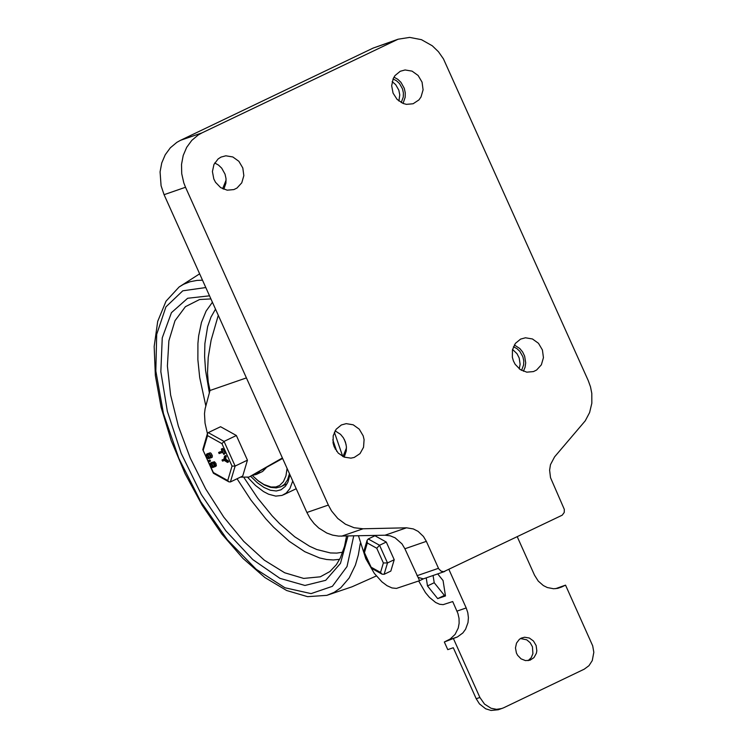 <?xml version="1.0" encoding="UTF-8"?>
<svg xmlns="http://www.w3.org/2000/svg" width="748" height="748" viewBox="0 0 748 748"><rect width="100%" height="100%" fill="white"/><g stroke="black" fill="none" stroke-linecap="round" stroke-linejoin="round"><path stroke-width="1.12" d="M398.908 101.036L399.759 94.884L398.834 90.181L395.692 84.664L392.186 81.616M393.065 78.961L396.524 80.784L399.479 83.524L402.518 88.909L403.396 92.967L403.266 97.044L401.237 102.579M519.252 368.848L520.122 364.285L519.196 358.002L517.018 353.729L512.548 349.428M513.427 346.763L516.887 348.596L519.841 351.345L522.871 356.731L523.75 360.779L523.619 364.865L521.59 370.391M342.986 456.589L346.474 447.912M335.618 431.035L335.067 430.867M222.633 188.748L226.102 180.09M215.265 163.204L214.676 163.036M218.285 315.319L211.123 340.153L208.215 357.413L207.505 373.009L208.262 382.265L210.001 390.484L246.41 377.899M282.389 457.954L248.953 477.074L240.417 477.149M207.411 433.606L205.036 423.134L204.494 413.728L205.083 408.876L210.001 390.484M248.953 477.074L282.613 458.449M344.183 457.122L346.296 450.951L346.38 446.444L345.408 441.975L343.416 437.851L340.564 434.364L335.095 430.82M341.359 424.958L346.221 423.649L353.206 424.808L359.255 429.165L363.182 435.841L364.089 439.646L363.547 447.257L360.031 453.606L354.234 457.439L350.943 458.141L344.174 457.122L338.218 453.082L334.178 446.79L333.122 443.143L333.206 435.719L336.132 429.259L341.359 424.958M403.06 103.439L405.173 97.268L405.257 92.771L404.275 88.301L400.956 82.345L397.74 79.269L393.962 77.156M400.236 71.275L405.089 69.966L412.064 71.135L418.123 75.483L422.059 82.149L423.088 89.825L421.012 96.988L418.917 99.923L413.12 103.757L406.426 104.355L403.06 103.439L397.104 99.409L393.055 93.107L391.671 85.721L393.214 78.605L395.009 75.576L400.236 71.275M523.413 371.251L525.068 367.259L525.704 362.855L524.629 356.123L522.646 351.999L519.795 348.512L514.325 344.968M520.599 339.096L525.461 337.787L532.436 338.956L538.485 343.304L542.422 349.98L543.441 357.656L541.365 364.818L536.587 370.036L533.464 371.578L526.77 372.167L520.262 369.577L515.138 364.295L513.418 360.929L512.361 357.282L512.445 349.858L515.372 343.397L520.599 339.096M223.811 189.272L225.924 183.101L226.018 178.594L225.026 174.125L221.707 168.169L218.491 165.084L214.713 162.971M220.987 157.099L225.84 155.799L232.815 156.958L238.874 161.306L242.81 167.982L243.839 175.658L241.763 182.821L236.985 188.047L233.872 189.581L227.168 190.179L220.651 187.598L215.527 182.306L213.797 178.94L212.423 171.544L213.956 164.438L218.136 158.922L220.987 157.099M201.941 132.901L180.492 140.325L176.837 142.363L170.348 147.786L165.243 154.752L161.755 162.914L160.072 171.862L161.082 185.766L164.074 194.686L185.523 187.262L183.802 182.877L181.727 173.714L181.521 164.429L183.204 155.491L186.691 147.328L191.797 140.362L198.285 134.939L201.941 132.901L398.104 39.214L409.67 37.4L421.461 39.672L432.297 45.796L438.459 51.743L443.452 58.886L588.237 380.564L590.499 386.838L591.799 393.364L591.836 403.219L589.602 412.569L585.245 420.825L554.595 456.86L550.463 464.686L549.612 470.165L550.509 477.654L564.319 509.388L564.235 512.436L562.225 515.176L443.751 571.678L441.161 571.182L438.73 568.835L426.351 541.356L423.452 536.475L418.104 531.37L413.326 528.93L406.519 527.808L363.061 528.78L354.084 527.723L345.473 524.217L337.787 518.486L331.523 510.912L328.353 505.068L306.895 512.483L310.065 518.317L314.057 523.553L318.751 528.032L326.811 533.053L332.626 535.129L338.601 536.11L385.061 535.213L406.519 527.808M398.104 39.214L373.177 48.068L394.635 40.635M164.074 194.686L306.895 512.483M185.523 187.262L328.353 505.068M180.492 140.325L373.177 48.068M385.061 535.213L390.185 535.82L395.103 537.821L401.985 543.88L404.892 548.761L419.581 580.682L396.44 588.414L391.971 587.937L387.043 585.703L381.882 581.822L374.309 573.37L365.8 558.728L358.47 535.811M418.085 577.363L423.312 578.868L444.77 571.463M419.581 580.682L423.546 578.784M364.491 552.463L367.315 542.992L376.749 548.237L383.369 562.964L380.545 572.444L371.111 567.19L363.837 551.313L367.081 540.402L368.231 538.971L374.954 535.755L386.277 542.048L379.554 545.264L368.231 538.971M367.315 542.992L367.081 540.402M371.111 567.19L371.335 568.209L382.078 574.174L384.117 574.314L387.501 562.935L379.554 545.264L376.749 548.237M380.545 572.444L382.078 574.174M383.369 562.964L387.501 562.935L394.224 559.719L386.277 542.048M394.224 559.719L390.83 571.089L384.117 574.314M521.281 638.119L519.346 639.353L516.513 643.102L515.466 647.936L516.4 652.957L517.569 655.248L521.047 658.848L525.479 660.606L530.033 660.204L533.969 657.604L536.363 653.294L536.821 650.751L536.129 645.524L533.455 640.989L529.341 638.025L524.6 637.231L521.281 638.119M520.505 638.54L526.723 639.811L530.182 642.719L532.445 646.796L532.913 653.668L531.192 657.744L528.125 660.652M555.577 588.676L565.535 585.142L592.697 645.842L593.828 652.293L592.266 660.587L588.975 665.683L584.244 669.17L503.6 707.814L498.28 709.759L491.034 710.46L485.63 708.777L479.468 703.905L476.214 698.744L479.898 697.482L484.526 704.102L491.071 708.272L496.56 709.328L501.955 708.496M517.251 536.765L534.53 575.203L538.251 581.093L543.357 585.562L547.302 587.535L553.576 588.751L557.737 588.349L561.617 587.021L557.802 588.33M418.684 580.99L425.49 592.668L429.474 597.409L435.645 602.486L439.581 604.262L443.153 604.646L452.708 601.551L457.916 613.454L459.029 618.334L459.132 623.29L458.244 628.058L455.121 634.36L450.203 639.016L444.331 641.99L457.449 636.931L448.248 640.11M457.009 611.116L466.2 607.946L467.79 612.696L468.407 617.642L468.014 622.542L465.583 629.236L462.853 632.958L457.449 636.931M444.331 641.99L447.772 649.638L453.288 647.731L476.214 698.744M565.535 585.142L561.617 587.021M466.2 607.946L448.931 569.499M479.898 697.482L453.531 638.811M426.22 577.858L427.491 585.946L437.692 598.624L445.481 595.941L443.068 580.57L437.702 573.903M427.491 585.946L434.214 582.72L433.073 575.493M437.692 598.624L444.406 595.408L434.214 582.72M445.341 595.09L444.406 595.408M292.749 480.992L289.878 488.64L286.185 493.091L282.061 495.41L275.76 496.111L268.588 494.213L263.492 491.548L255.629 485.574L247.812 477.495M289.934 474.746L287.999 481.918L285.418 486.275L281.033 489.79L276.283 490.987L270.43 490.258L264.025 487.481L257.331 482.75L250.617 476.28M259.463 471.689L256.452 474.41L262.613 471.464L266.129 467.874M243.362 451.081L240.398 444.471M221.941 443.639L232.03 466.088L227.738 480.543L228.879 481.843L230.412 481.946L242.726 476.046L247.448 460.17L236.368 435.504L220.567 426.725L208.243 432.625L207.383 433.7L207.551 435.635L221.941 443.639L224.045 441.414L208.243 432.625M236.368 435.504L224.045 441.414L235.134 466.069L247.448 460.17M221.399 449.642L221.399 449.006L221.932 449.464L223.886 454.447L222.624 452.372L219.127 453.578L218.612 452.475L222.128 451.259L221.399 449.642M223.933 453.924L225.054 453.391L223.886 454.447M222.521 449.109L222.521 448.463L223.044 448.922L225.054 453.391M218.612 452.475L222.072 451.138M212.067 464.05L212.918 465.78M208.075 455.167L208.926 456.897M212.31 463.33L212.984 462.208L214.265 463.077L215.228 465.069L214.91 466.799L213.648 466.313L212.488 467.575L211.217 466.64L210.291 463.414L211.114 462.816L212.31 463.33M213.283 463.349L214.339 465.724L213.283 463.349M211.198 464.069L212.703 466.285L211.198 464.069M211.693 462.479L212.675 462.283M214.396 466.817L213.292 467.35M212.722 462.264L214.405 461.731L215.966 463.48L216.368 465.826L214.91 466.799M209.365 461.619L208.645 460.59L209.365 461.619M209.767 460.048L208.645 460.59L209.992 459.973L210.506 461.077L209.393 461.6L210.506 461.077M224.765 456.121L226.046 455.719L225.793 459.197L228.271 460.824L228.374 461.843M223.11 459.487L223.951 459.188M207.701 453.597L208.683 453.4M208.729 453.382L210.113 452.783L211.067 453.288L212.357 455.644L212.236 457.215L210.908 457.916L209.655 457.43L208.496 458.692L206.663 456.813L206.439 454.26L208.318 454.447L209.29 453.382L211.076 455.663L210.908 457.916M210.403 457.935L209.3 458.459M209.29 454.466L210.384 456.822L209.29 454.466M207.196 455.186L208.711 457.393L207.196 455.186M224.933 456.261L224.671 459.73L227.149 461.366L227.467 462.423L224.419 460.459L222.521 461.114L222.006 460.011L223.923 459.356L224.503 456.252L226.046 455.719M225.213 457.056L226.335 456.523M224.671 459.73L225.793 459.197M227.149 461.366L228.271 460.824M227.56 462.114L228.682 461.581M222.006 460.011L223.138 459.468L222.006 460.011M232.03 466.088L235.134 466.069L230.412 481.946M227.738 480.543L213.348 472.54L202.792 449.642L207.383 433.7M213.348 472.54L213.517 473.306L228.879 481.843M341.602 536.185L363.061 528.78M404.892 548.761L426.351 541.356M417.001 575.717L438.468 568.312M344.342 439.478L346.09 444.499M360.274 543.534L358.339 554.932L355.394 565.151L349.129 578.045L340.808 587.741L334.197 592.332L326.82 595.352L352.037 586.797L376.338 575.969M326.848 595.352L307.578 596.661L286.662 590.518L264.895 577.55L242.997 558.429L221.81 534.007L202.222 505.339L185.093 473.718L171.18 440.544L161.11 407.314L155.35 375.487L154.172 346.446L157.706 321.35L166.019 301.192L179.109 286.989L183.559 284.305L190.001 281.753L196.967 280.406L202.502 280.191M334.365 432.222L342.752 456.467M353.729 535.914L347.016 566.535L332.374 586.329L311.075 593.613L284.932 587.76L256.19 569.275L227.317 539.738L200.782 501.684L178.866 458.384L163.438 413.532L155.827 370.989L156.687 334.384L165.934 306.867L182.793 290.804L205.803 287.55M332.795 439.749L336.75 451.371M347.988 536.045L340.471 563.366L325.717 580.317L304.96 585.46L279.958 578.354L252.815 559.616L225.831 530.818L201.268 494.391L181.212 453.41L167.346 411.325L160.839 371.7L162.251 337.862L171.442 312.664L187.664 298.256L209.524 295.825M346.548 536.073L344.538 546.264L340.424 557.746L336.385 564.656L329.924 571.528L320.294 576.811L303.679 578.419L284.698 572.781L264.362 560.205L243.698 541.337L223.783 517.149L205.663 488.893L190.254 458.047L178.37 426.192L170.609 394.981L167.393 366.024L168.88 340.836L174.995 320.714L185.411 306.689L199.604 299.509L210.917 298.929M339.639 559.326L333.346 559.962L326.652 559.504L319.62 557.961L304.754 551.678L289.242 541.309L273.572 527.19L265.839 518.86L250.898 500.01L237.06 478.757M205.831 405.93L199.697 377.488L197.874 359.741L197.921 343.426L198.65 335.908L201.474 322.379L206.102 311.075L212.413 302.248M342.715 552.211L336.768 553.099L330.429 552.95L316.769 549.509L309.56 546.246L294.684 536.774L279.602 523.647L272.132 515.84L257.649 498.065L244.166 477.888M209.365 392.84L205.578 370.512L204.606 356.59L204.877 343.678L207.635 326.652L210.992 317.087L215.508 309.139M287.082 468.398L285.951 475.85L283.436 481.619L279.659 485.433L275.89 486.948L271.066 487.004L263.848 484.48L258.097 480.712L252.272 475.485L258.322 480.983L264.446 484.994L270.458 487.35L276.236 487.902L281.267 486.574L284.483 484.293L287.559 479.823L289.476 473.727M280.07 487.07L287.082 483.788M221.932 449.464L223.044 448.922M218.631 452.475L219.753 451.932M210.693 462.965L211.815 462.423M211.114 462.816L212.236 462.283M212.254 466.434L212.834 466.163M208.87 460.506L209.992 459.973M203.26 450.09L207.551 435.635M206.7 454.073L207.822 453.54M207.121 453.933L208.243 453.391M208.262 457.552L208.842 457.28M371.101 567.947L363.874 551.865M179.127 286.97L199.641 273.824M332.972 442.19L335.366 449.268M283.455 494.839L296.217 488.725M256.452 474.41L252.749 475.261M221.399 449.006L222.521 448.463M210.637 462.984L211.749 462.451M213.236 467.378L214.358 466.846M206.644 454.101L207.757 453.569M209.244 458.496L210.366 457.954M224.596 456.112L225.709 455.569M227.467 462.423L228.579 461.881M213.339 473.11L202.792 449.642"/></g></svg>
